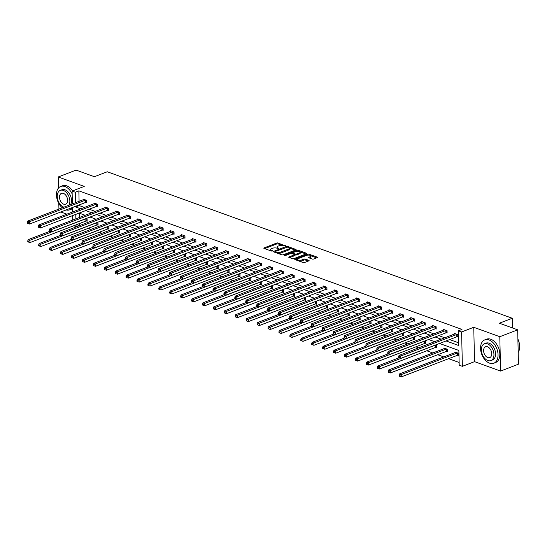 <?xml version="1.0" encoding="UTF-8"?>
<svg xmlns="http://www.w3.org/2000/svg" width="547" height="547" viewBox="0 0 547 547"><rect width="100%" height="100%" fill="white"/><g stroke="black" fill="none" stroke-linecap="round" stroke-linejoin="round"><path stroke-width="0.82" d="M285.418 246.013L278.129 243.012A0.985 0.369 -1.3 0 0 276.741 243.032L264.105 247.894A0.985 0.369 -1.3 0 0 263.804 248.16A0.985 0.369 -1.3 0 0 264.085 248.413L271.387 251.052L272.57 250.847L271.428 250.335A3.145 1.176 -1.3 0 1 270.533 249.541A3.145 1.176 -1.3 0 1 271.476 248.673L272.529 248.27A3.145 1.176 -1.3 0 1 276.973 248.201L278.888 248.523L277.958 247.818A3.145 1.176 -1.3 0 1 277.055 247.025A3.145 1.176 -1.3 0 1 278.006 246.164L279.059 245.753A3.145 1.176 -1.3 0 1 283.503 245.685L285.418 246.013L285.431 245.651M500.58 371.064L499.801 336.706L473.757 327.291L474.536 361.649L500.58 371.064L518.46 364.186L517.681 329.827L499.377 323.209L512.252 318.251L107.267 171.765L94.392 176.715L76.088 170.096L58.208 176.975L58.461 188.1M58.809 203.436L58.932 209.063M517.681 329.827L499.801 336.706M312.241 259.046A0.985 0.369 -1.3 0 0 313.629 259.025L317.178 257.658A0.985 0.369 -1.3 0 0 317.472 257.384A0.985 0.369 -1.3 0 0 317.192 257.138L309.082 254.205A0.985 0.369 -1.3 0 0 307.694 254.225L295.059 259.093A0.985 0.369 -1.3 0 0 294.765 259.36A0.985 0.369 -1.3 0 0 295.045 259.606L303.154 262.539A0.985 0.369 -1.3 0 0 304.542 262.519L308.823 260.871A0.985 0.369 -1.3 0 0 309.117 260.604A0.985 0.369 -1.3 0 0 308.836 260.351L305.37 259.1A0.985 0.369 -1.3 0 0 303.982 259.121L301.855 259.934A2.626 0.978 -1.3 0 1 299.011 260.194A2.626 0.978 -1.3 0 1 297.39 259.333A2.626 0.978 -1.3 0 1 298.177 258.608L306.498 255.408A2.626 0.978 -1.3 0 1 309.342 255.148A2.626 0.978 -1.3 0 1 310.963 256.01A2.626 0.978 -1.3 0 1 310.176 256.734L308.788 257.268A0.985 0.369 -1.3 0 0 308.494 257.541A0.985 0.369 -1.3 0 0 308.775 257.787L312.241 259.046M72.382 203.894L72.088 191.074L84.245 186.397L58.208 176.975M72.088 191.074L75.274 192.229L75.513 202.691M446.051 340.938L458.748 345.533L458.413 330.812L461.989 329.438L78.85 190.848L75.274 192.229M458.413 330.812L461.6 331.967L462.379 366.326L459.193 365.17L458.858 350.456L439.514 343.454M473.757 327.291L461.6 331.967M295.811 249.931A0.985 0.369 -1.3 0 0 296.105 249.658A0.985 0.369 -1.3 0 0 295.824 249.411L287.715 246.478A0.985 0.369 -1.3 0 0 286.327 246.499L273.685 251.36A0.985 0.369 -1.3 0 0 273.391 251.634A0.985 0.369 -1.3 0 0 273.671 251.88L281.78 254.813A0.985 0.369 -1.3 0 0 283.168 254.793L295.811 249.931M298.402 250.341L306.505 253.275A0.985 0.369 -1.3 0 1 306.785 253.521A0.985 0.369 -1.3 0 1 306.491 253.794L293.855 258.656A0.985 0.369 -1.3 0 1 292.467 258.676L288.994 257.418A0.985 0.369 -1.3 0 1 288.713 257.172A0.985 0.369 -1.3 0 1 289.014 256.905L294.136 254.929A0.985 0.369 -1.3 0 0 294.43 254.663A0.985 0.369 -1.3 0 0 294.149 254.41L291.852 253.582A0.985 0.369 -1.3 0 0 290.457 253.603L285.124 255.654L284.16 255.305L297.007 250.362A0.985 0.369 -1.3 0 1 298.402 250.341L298.423 251.271A0.985 0.369 -1.3 0 0 297.096 251.271M512.471 327.94L512.252 318.251M446.749 351.324L447.535 351.605L447.48 349.287L443.979 348.022L443.993 348.665M424.643 341.027L425.634 341.383L425.689 343.707L424.91 343.42M402.804 333.123L403.795 333.485L403.85 335.803L403.064 335.523M380.965 325.226L381.956 325.581L382.004 327.906L381.225 327.619M359.119 317.322L360.111 317.684L360.165 320.002L359.379 319.721M337.28 309.424L338.272 309.78L338.326 312.105L337.54 311.824M315.434 301.52L316.426 301.882L316.481 304.2L315.701 303.92M293.595 293.623L294.587 293.978L294.642 296.303L293.855 296.023M271.75 285.725L272.748 286.081L272.796 288.406L272.016 288.119M249.911 277.821L250.902 278.184L250.957 280.502L250.17 280.221M228.072 269.924L229.063 270.28L229.111 272.604L228.331 272.317M206.226 262.02L207.217 262.382L207.272 264.7L206.492 264.42M184.387 254.123L185.378 254.478L185.433 256.803L184.647 256.516M162.541 246.218L163.539 246.581L163.587 248.899L162.808 248.618M140.702 238.321L141.694 238.677L141.748 241.001L140.962 240.714M118.863 230.417L119.855 230.779L119.902 233.097L119.123 232.817M97.017 222.52L98.009 222.875L98.063 225.2L97.284 224.913M79.356 213.18L79.452 217.474M79.588 223.497L79.63 225.207L80.101 225.378M88.245 228.325L91.021 229.33M99.164 232.277L101.947 233.282M110.084 236.222L112.867 237.227M121.01 240.174L123.786 241.179M131.93 244.126L134.706 245.131M142.849 248.071L145.625 249.083M153.769 252.023L156.551 253.029M164.688 255.975L167.471 256.981M175.614 259.928L178.39 260.933M186.534 263.873L189.31 264.878M197.453 267.825L200.229 268.83M208.373 271.777L211.156 272.782M219.292 275.729L222.075 276.734M230.219 279.674L232.995 280.679M241.138 283.626L243.914 284.631M252.058 287.578L254.834 288.584M262.977 291.53L265.76 292.536M273.897 295.476L276.679 296.481M284.823 299.428L287.599 300.433M295.742 303.38L298.518 304.385M306.662 307.332L309.445 308.337M317.581 311.277L320.364 312.282M328.501 315.229L331.284 316.234M339.427 319.181L342.203 320.186M350.347 323.127L353.123 324.132M361.266 327.079L364.049 328.084M372.186 331.031L374.968 332.036M383.105 334.983L385.888 335.988M394.031 338.928L396.807 339.933M404.951 342.88L407.727 343.885M415.87 346.832L418.653 347.837M426.79 350.784L432.827 352.965M437.709 354.729L443.747 356.917M448.636 358.682L459.131 362.483M86.098 218.568L87.089 218.93L87.144 221.248L86.358 220.967M107.937 226.465L108.935 226.827L108.983 229.145L108.203 228.865M129.783 234.369L130.774 234.725L130.829 237.049L130.042 236.769M151.622 242.266L152.613 242.629L152.668 244.947L151.888 244.666M173.467 250.17L174.459 250.526L174.507 252.851L173.727 252.564M195.306 258.068L196.298 258.43L196.352 260.748L195.566 260.468M217.145 265.972L218.144 266.327L218.191 268.652L217.412 268.365M238.991 273.869L239.983 274.232L240.037 276.55L239.251 276.269M260.83 281.773L261.822 282.129L261.876 284.454L261.097 284.166M282.676 289.671L283.667 290.033L283.722 292.351L282.936 292.071M304.515 297.575L305.506 297.93L305.561 300.255L304.775 299.968M326.361 305.472L327.352 305.835L327.4 308.152L326.621 307.872M348.2 313.376L349.191 313.732L349.246 316.057L348.46 315.769M370.039 321.274L371.03 321.636L371.085 323.954L370.305 323.674M391.884 329.178L392.876 329.533L392.931 331.858L392.144 331.571M413.723 337.075L414.715 337.437L414.77 339.755L413.983 339.475M435.569 344.979L436.561 345.335L436.609 347.66L435.829 347.372M457.668 355.276L458.454 355.557L458.4 353.239L454.899 351.967L454.913 352.617M79.63 225.207L76.054 226.581L73.749 225.747M60.813 211.99L66.843 214.178M71.732 215.942L72.662 216.277M474.536 361.649L462.379 366.326M72.744 220.058L72.648 215.593M72.566 211.976L72.464 207.511M75.78 214.39L75.876 218.855M76.012 224.879L76.054 226.581M434.626 341.69L428.595 339.509M423.706 337.738L417.676 335.557M412.787 333.786L406.756 331.605M401.867 329.841L395.83 327.653M390.948 325.889L384.91 323.708M380.021 321.937L373.991 319.756M369.102 317.985L363.071 315.804M358.182 314.04L352.152 311.852M347.263 310.087L341.225 307.906M336.343 306.135L330.306 303.954M325.417 302.183L319.386 300.002M314.498 298.238L308.467 296.05M303.578 294.286L297.547 292.105M292.659 290.334L286.621 288.153M281.739 286.382L275.702 284.201M270.813 282.437L264.782 280.255M259.893 278.485L253.863 276.303M248.974 274.532L242.936 272.351M238.054 270.587L232.017 268.399M227.135 266.635L221.097 264.454M216.209 262.683L210.178 260.502M205.289 258.731L199.258 256.55M194.37 254.786L188.332 252.598M183.45 250.834L177.413 248.653M172.531 246.882L166.493 244.7M161.604 242.93L155.574 240.748M150.685 238.984L144.654 236.796M139.765 235.032L133.728 232.851M128.846 231.08L122.808 228.899M117.92 227.128L111.889 224.947M107 223.183L100.969 220.995M96.081 219.231L90.05 217.05M85.161 215.279L79.124 213.098M75.595 206.308L75.609 206.944L80.778 208.817M85.667 210.581L91.698 212.762M96.587 214.533L102.617 216.715M107.506 218.485L113.544 220.667M118.425 222.431L124.463 224.612M129.352 226.383L135.382 228.564M140.271 230.335L146.302 232.516M151.191 234.28L157.221 236.468M162.11 238.232L168.148 240.413M173.03 242.184L179.067 244.365M183.956 246.136L189.987 248.317M194.876 250.082L200.906 252.27M205.795 254.034L211.826 256.215M216.715 257.986L222.752 260.167M227.634 261.938L233.672 264.119M238.56 265.883L244.591 268.071M249.48 269.835L255.511 272.016M260.399 273.787L266.43 275.968M271.319 277.739L277.356 279.92M282.238 281.684L288.276 283.872M293.165 285.637L299.195 287.818M304.084 289.589L310.115 291.77M315.004 293.541L321.034 295.722M325.923 297.486L331.961 299.667M336.843 301.438L342.88 303.619M347.769 305.39L353.8 307.571M358.688 309.335L364.719 311.523M369.608 313.287L375.645 315.469M380.527 317.239L386.565 319.421M391.447 321.192L397.484 323.373M402.373 325.137L408.404 327.325M413.293 329.089L419.323 331.27M424.212 333.041L430.25 335.222M435.132 336.993L441.169 339.174M79.171 204.927L79.185 205.569L84.354 207.436M89.243 209.207L95.274 211.388M100.163 213.159L106.193 215.34M111.082 217.104L117.12 219.285M122.002 221.056L128.039 223.238M132.928 225.008L138.959 227.19M143.847 228.961L149.878 231.142M154.767 232.906L160.797 235.087M165.686 236.858L171.724 239.039M176.606 240.81L182.643 242.991M187.532 244.755L193.563 246.943M198.452 248.707L204.482 250.888M209.371 252.659L215.402 254.84M220.291 256.611L226.328 258.793M231.21 260.557L237.248 262.745M242.136 264.509L248.167 266.69M253.056 268.461L259.087 270.642M263.975 272.413L270.006 274.594M274.895 276.358L280.932 278.546M285.814 280.31L291.852 282.491M296.741 284.262L302.771 286.443M307.66 288.214L313.691 290.395M318.58 292.16L324.617 294.341M329.499 296.112L335.537 298.293M340.419 300.064L346.456 302.245M351.345 304.009L357.376 306.197M362.264 307.961L368.295 310.142M373.184 311.913L379.221 314.094M384.103 315.865L390.141 318.046M395.023 319.81L401.06 321.998M405.949 323.762L411.98 325.944M416.869 327.715L422.899 329.896M427.788 331.667L433.826 333.848M438.708 335.612L444.745 337.8M449.634 339.564L458.687 342.839M79.185 205.569L75.609 206.944M78.85 190.848L79.089 201.31M454.495 334.046L454.482 333.397L457.976 334.661L458.03 336.986L457.251 336.699M443.569 330.094L443.555 329.444L447.056 330.716L447.111 333.034L446.325 332.754M432.65 326.142L432.636 325.499L436.137 326.764L436.191 329.082L435.405 328.802M421.73 322.197L421.716 321.547L425.217 322.812L425.272 325.137L424.486 324.85M410.811 318.245L410.797 317.595L414.298 318.86L414.346 321.185L413.566 320.904M399.891 314.293L399.878 313.65L403.371 314.915L403.426 317.233L402.647 316.952M388.965 310.347L388.951 309.698L392.452 310.963L392.507 313.287L391.72 313M378.045 306.395L378.032 305.746L381.532 307.011L381.587 309.335L380.801 309.048M367.126 302.443L367.112 301.794L370.613 303.065L370.668 305.383L369.881 305.103M356.206 298.491L356.193 297.848L359.694 299.113L359.741 301.431L358.962 301.151M345.287 294.546L345.266 293.896L348.767 295.161L348.822 297.486L348.042 297.199M334.361 290.594L334.347 289.944L337.848 291.209L337.902 293.534L337.116 293.247M323.441 286.642L323.427 285.992L326.928 287.264L326.983 289.582L326.197 289.301M312.522 282.69L312.508 282.047L316.009 283.312L316.057 285.63L315.277 285.349M301.602 278.744L301.588 278.095L305.089 279.36L305.137 281.684L304.358 281.397M290.683 274.792L290.662 274.143L294.163 275.408L294.218 277.732L293.438 277.445M279.756 270.84L279.743 270.191L283.243 271.462L283.298 273.78L282.512 273.5M268.837 266.888L268.823 266.245L272.324 267.51L272.379 269.828L271.592 269.548M257.917 262.943L257.904 262.293L261.404 263.558L261.452 265.883L260.673 265.596M246.998 258.991L246.984 258.341L250.485 259.606L250.533 261.931L249.753 261.651M236.078 255.039L236.058 254.396L239.559 255.661L239.613 257.979L238.834 257.699M225.152 251.087L225.138 250.444L228.639 251.709L228.694 254.027L227.908 253.746M214.233 247.141L214.219 246.492L217.72 247.757L217.774 250.082L216.988 249.794M203.313 243.189L203.299 242.54L206.8 243.805L206.848 246.129L206.069 245.849M192.394 239.237L192.38 238.595L195.881 239.859L195.929 242.177L195.149 241.897M181.474 235.292L181.454 234.642L184.954 235.907L185.009 238.232L184.23 237.945M170.548 231.34L170.534 230.69L174.035 231.955L174.09 234.28L173.303 233.993M159.628 227.388L159.615 226.738L163.115 228.01L163.17 230.328L162.384 230.048M148.709 223.436L148.695 222.793L152.196 224.058L152.244 226.376L151.464 226.096M137.789 219.491L137.776 218.841L141.276 220.106L141.324 222.431L140.545 222.144M126.87 215.539L126.849 214.889L130.35 216.154L130.405 218.479L129.618 218.191M115.943 211.586L115.93 210.937L119.431 212.209L119.485 214.527L118.699 214.246M105.024 207.634L105.01 206.992L108.511 208.257L108.566 210.574L107.78 210.294M94.105 203.689L94.091 203.04L97.592 204.304L97.639 206.629L96.86 206.342M83.185 199.737L83.171 199.087L86.665 200.352L86.72 202.677L85.941 202.39M277.055 247.025L277.076 247.955A3.145 1.176 -1.3 0 0 277.22 248.29M270.533 249.541L270.553 250.464A3.145 1.176 -1.3 0 0 270.69 250.799M282.238 245.418L278.149 243.935A0.985 0.369 -1.3 0 0 276.761 243.962L264.652 248.618M275.216 251.709L274.238 252.085M295.277 250.129L289.24 247.948M287.49 247.128L275.421 251.408L276.406 252.133A3.145 1.176 -1.3 0 0 280.85 252.064L288.433 249.145A3.145 1.176 -1.3 0 0 289.384 248.283A3.145 1.176 -1.3 0 0 288.481 247.49L287.49 247.128M277.691 253.329A3.145 1.176 -1.3 0 0 280.878 252.994L280.85 252.064M289.384 248.283L289.404 249.206A3.145 1.176 -1.3 0 1 288.454 250.075L280.878 252.994M300.132 251.887L305.964 253.999M289.561 257.63L294.156 255.859A0.985 0.369 -1.3 0 0 294.45 255.586L294.43 254.663M291.325 253.487L292.556 253.015M299.455 252.885A2.626 0.978 -1.3 0 0 300.241 252.16A2.626 0.978 -1.3 0 0 298.628 251.292A2.626 0.978 -1.3 0 0 295.777 251.552L292.85 252.68A0.985 0.369 -1.3 0 0 292.549 252.953A0.985 0.369 -1.3 0 0 292.83 253.199L295.134 254.034A0.985 0.369 -1.3 0 0 296.522 254.013L299.455 252.885L299.476 253.815A2.626 0.978 -1.3 0 0 300.262 253.09L300.241 252.16M299.476 253.815L296.542 254.943A0.985 0.369 -1.3 0 1 295.154 254.964L294.43 254.704M310.963 256.01L310.983 256.94A2.626 0.978 -1.3 0 1 310.197 257.664L309.342 257.993M297.39 259.333L297.411 260.263A2.626 0.978 -1.3 0 0 297.493 260.495M299.332 261.158A2.626 0.978 -1.3 0 0 301.876 260.864L301.855 259.934M308.289 261.076L305.39 260.03A0.985 0.369 -1.3 0 0 304.002 260.051L301.876 260.864M297.452 259.107L295.612 259.811M309.034 255.114A0.985 0.369 -1.3 0 0 307.824 255.121M316.645 257.863L310.881 255.777M49.743 231.333L28.164 239.641L29.907 240.277L29.962 242.595L85.893 221.077A0.998 0.376 178.7 0 1 86.214 220.988L87.13 220.831M28.471 241.138L27.774 240.885L27.794 241.815L28.492 242.068L28.471 241.138L29.907 240.277L85.845 218.752A0.998 0.376 178.7 0 1 86.159 218.67L86.31 218.643M27.774 240.885L28.164 239.641M29.962 242.595L28.492 242.068M85.886 200.072L85.742 200.099A0.998 0.376 -1.3 0 0 85.421 200.181L29.49 221.699L27.74 221.07L83.67 199.546A0.998 0.376 -1.3 0 0 83.889 199.429L83.951 199.375M86.713 202.26L85.79 202.417A0.998 0.376 -1.3 0 0 85.476 202.506L29.545 224.024L29.49 221.699L28.047 222.567L27.35 222.314L27.371 223.244L28.068 223.497L28.047 222.567M28.068 223.497L29.545 224.024M27.74 221.07L27.35 222.314M72.156 193.946A12.513 8.048 -111 0 0 64.936 186.541A12.513 8.048 -111 0 0 60.71 186.465A12.513 8.048 -111 0 0 56.485 195.771A12.513 8.048 -111 0 0 62.249 207.792M72.601 190.876A12.513 8.048 -111 0 0 66.727 185.85A12.513 8.048 -111 0 0 62.495 185.782L60.71 186.465M68.963 205.207A9.012 5.798 -111 0 0 68.99 196.77A9.012 5.798 -111 0 0 63.363 190.418A9.012 5.798 -111 0 0 60.32 190.37L61.968 189.734A9.012 5.798 69 0 1 65.011 189.788A9.012 5.798 69 0 1 70.638 196.134A9.012 5.798 69 0 1 70.604 204.578M60.32 190.37A9.012 5.798 -111 0 0 57.503 198.677A9.012 5.798 -111 0 0 63.746 207.135A9.012 5.798 -111 0 0 63.855 207.176M63.678 204.161A5.805 3.733 -111 0 0 65.64 204.195A5.805 3.733 -111 0 0 67.452 198.841A5.805 3.733 -111 0 0 63.431 193.392A5.805 3.733 -111 0 0 61.469 193.358A5.805 3.733 -111 0 0 59.657 198.711A5.805 3.733 -111 0 0 63.678 204.161M66.112 209.952A12.513 8.048 -111 0 0 69.695 209.822L71.479 209.139A12.513 8.048 -111 0 0 72.484 208.619M69.695 209.822A12.513 8.048 -111 0 0 72.443 207.518M489.032 339.94A12.513 8.048 -111 0 0 484.799 339.872A12.513 8.048 -111 0 0 480.895 351.406A12.513 8.048 -111 0 0 489.558 363.153A12.513 8.048 -111 0 0 493.791 363.229A12.513 8.048 -111 0 0 497.695 351.687A12.513 8.048 -111 0 0 489.032 339.94M493.791 363.229L495.575 362.538A12.513 8.048 -111 0 0 499.486 351.003A12.513 8.048 -111 0 0 490.823 339.249A12.513 8.048 -111 0 0 486.591 339.181L484.799 339.872M484.416 343.769L486.057 343.14A9.012 5.798 69 0 1 489.107 343.188A9.012 5.798 69 0 1 495.343 351.653A9.012 5.798 69 0 1 492.532 359.953L490.885 360.589A9.012 5.798 -111 0 0 493.702 352.282A9.012 5.798 -111 0 0 487.459 343.824A9.012 5.798 -111 0 0 484.416 343.769A9.012 5.798 -111 0 0 481.599 352.077A9.012 5.798 -111 0 0 487.842 360.535A9.012 5.798 -111 0 0 490.885 360.589M487.774 357.567A5.805 3.733 -111 0 0 489.736 357.601A5.805 3.733 -111 0 0 491.548 352.247A5.805 3.733 -111 0 0 487.527 346.791A5.805 3.733 -111 0 0 485.565 346.764A5.805 3.733 -111 0 0 483.753 352.118A5.805 3.733 -111 0 0 487.774 357.567M518.2 352.514A12.513 8.048 -111 0 0 519.643 347.14A12.513 8.048 -111 0 0 517.893 339.133M517.893 339.044A12.212 7.856 69 0 1 519.65 346.962A12.212 7.856 69 0 1 519.65 347.051M60.669 235.285L39.083 243.593L40.834 244.222L40.881 246.547L96.819 225.022A0.998 0.376 178.7 0 1 97.134 224.94L98.057 224.783M39.391 245.09L38.693 244.837L38.714 245.76L39.411 246.02L39.391 245.09L40.834 244.222L96.764 222.704A0.998 0.376 178.7 0 1 97.079 222.622L97.229 222.595M38.693 244.837L39.083 243.593M40.881 246.547L39.411 246.02M71.589 239.237L50.003 247.538L51.753 248.174L51.808 250.499L107.738 228.974A0.998 0.376 178.7 0 1 108.053 228.892L108.976 228.728M50.31 249.035L49.613 248.782L49.633 249.712L50.338 249.965L50.31 249.035L51.753 248.174L107.684 226.656A0.998 0.376 178.7 0 1 108.005 226.567L108.149 226.547M49.613 248.782L50.003 247.538M51.808 250.499L50.338 249.965M96.805 204.024L96.662 204.045A0.998 0.376 -1.3 0 0 96.34 204.134L40.41 225.651L38.659 225.022L94.59 203.498A0.998 0.376 -1.3 0 0 94.809 203.375L94.87 203.32M97.633 206.212L96.71 206.369A0.998 0.376 -1.3 0 0 96.395 206.451L40.464 227.976L40.41 225.651L38.974 226.52L38.269 226.267L38.29 227.19L38.994 227.443L38.974 226.52M38.994 227.443L40.464 227.976M38.659 225.022L38.269 226.267M107.725 207.969L107.581 207.997A0.998 0.376 -1.3 0 0 107.267 208.079L51.329 229.603L49.579 228.967L105.516 207.45A0.998 0.376 -1.3 0 0 105.728 207.327L105.797 207.272M108.552 210.157L107.636 210.322A0.998 0.376 -1.3 0 0 107.315 210.404L51.384 231.921L51.329 229.603L49.893 230.465L49.189 230.212L49.209 231.142L49.914 231.395L49.893 230.465M49.914 231.395L51.384 231.921M49.579 228.967L49.189 230.212M82.508 243.189L60.922 251.49L62.673 252.126L62.727 254.444L118.658 232.926A0.998 0.376 178.7 0 1 118.979 232.844L119.896 232.68M61.237 252.987L60.532 252.735L60.553 253.664L61.257 253.917L61.237 252.987L62.673 252.126L118.603 230.602A0.998 0.376 178.7 0 1 118.925 230.519L119.068 230.492M60.532 252.735L60.922 251.49M62.727 254.444L61.257 253.917M118.651 211.921L118.501 211.949A0.998 0.376 -1.3 0 0 118.186 212.031L62.249 233.555L60.505 232.919L116.436 211.402A0.998 0.376 -1.3 0 0 116.648 211.279L116.716 211.224M119.472 214.109L118.555 214.267A0.998 0.376 -1.3 0 0 118.234 214.356L62.303 235.873L62.249 233.555L60.813 234.417L60.115 234.164L60.136 235.094L60.833 235.347L60.813 234.417M60.833 235.347L62.303 235.873M60.505 232.919L60.115 234.164M93.428 247.135L71.842 255.442L73.592 256.078L73.647 258.396L129.577 236.878A0.998 0.376 178.7 0 1 129.899 236.789L130.815 236.632M72.156 256.94L71.452 256.687L71.479 257.616L72.177 257.869L72.156 256.94L73.592 256.078L129.53 234.554A0.998 0.376 178.7 0 1 129.844 234.472L129.988 234.444M71.452 256.687L71.842 255.442M73.647 258.396L72.177 257.869M129.571 215.874L129.42 215.901A0.998 0.376 -1.3 0 0 129.106 215.983L73.175 237.501L71.425 236.872L127.355 215.347A0.998 0.376 -1.3 0 0 127.574 215.231L127.636 215.176M130.398 218.062L129.475 218.219A0.998 0.376 -1.3 0 0 129.16 218.301L73.223 239.825L73.175 237.501L71.732 238.369L71.035 238.116L71.055 239.046L71.753 239.299L71.732 238.369M71.753 239.299L73.223 239.825M71.425 236.872L71.035 238.116M104.354 251.087L82.768 259.394L84.518 260.023L84.566 262.348L140.497 240.824A0.998 0.376 178.7 0 1 140.818 240.742L141.735 240.584M83.076 260.892L82.378 260.639L82.399 261.562L83.096 261.815L83.076 260.892L84.518 260.023L140.449 238.506A0.998 0.376 178.7 0 1 140.764 238.417L140.914 238.396M82.378 260.639L82.768 259.394M84.566 262.348L83.096 261.815M140.49 219.826L140.347 219.846A0.998 0.376 -1.3 0 0 140.025 219.935L84.094 241.453L82.344 240.824L138.275 219.299A0.998 0.376 -1.3 0 0 138.494 219.176L138.555 219.121M141.317 222.007L140.394 222.171A0.998 0.376 -1.3 0 0 140.08 222.253L84.149 243.777L84.094 241.453L82.652 242.321L81.954 242.068L81.975 242.991L82.672 243.244L82.652 242.321M82.672 243.244L84.149 243.777M82.344 240.824L81.954 242.068M115.273 255.039L93.687 263.339L95.438 263.975L95.486 266.3L151.423 244.776A0.998 0.376 178.7 0 1 151.738 244.694L152.661 244.53M93.995 264.837L93.298 264.584L93.318 265.514L94.016 265.767L93.995 264.837L95.438 263.975L151.369 242.458A0.998 0.376 178.7 0 1 151.683 242.369L151.834 242.342M93.298 264.584L93.687 263.339M95.486 266.3L94.016 265.767M151.41 223.771L151.266 223.798A0.998 0.376 -1.3 0 0 150.945 223.88L95.014 245.405L93.263 244.769L149.194 223.251A0.998 0.376 -1.3 0 0 149.413 223.128L149.475 223.073M152.237 225.959L151.321 226.123A0.998 0.376 -1.3 0 0 150.999 226.205L95.069 247.723L95.014 245.405L93.578 246.266L92.874 246.013L92.894 246.943L93.599 247.196L93.578 246.266M93.599 247.196L95.069 247.723M93.263 244.769L92.874 246.013M126.193 258.984L104.607 267.292L106.357 267.927L106.412 270.245L162.343 248.728A0.998 0.376 178.7 0 1 162.657 248.639L163.58 248.482M104.915 268.789L104.217 268.536L104.238 269.466L104.942 269.719L104.915 268.789L106.357 267.927L162.288 246.403A0.998 0.376 178.7 0 1 162.609 246.321L162.753 246.294M104.217 268.536L104.607 267.292M106.412 270.245L104.942 269.719M162.329 227.723L162.185 227.75A0.998 0.376 -1.3 0 0 161.871 227.832L105.933 249.357L104.183 248.721L160.121 227.203A0.998 0.376 -1.3 0 0 160.333 227.08L160.401 227.026M163.156 229.911L162.24 230.068A0.998 0.376 -1.3 0 0 161.919 230.157L105.988 251.675L105.933 249.357L104.498 250.218L103.793 249.965L103.821 250.895L104.518 251.148L104.498 250.218M104.518 251.148L105.988 251.675M104.183 248.721L103.793 249.965M137.112 262.936L115.526 271.244L117.277 271.873L117.331 274.197L173.262 252.68A0.998 0.376 178.7 0 1 173.584 252.591L174.5 252.434M115.841 272.741L115.137 272.488L115.157 273.418L115.861 273.671L115.841 272.741L117.277 271.873L173.208 250.355A0.998 0.376 178.7 0 1 173.529 250.273L173.672 250.246M115.137 272.488L115.526 271.244M117.331 274.197L115.861 273.671M173.255 231.675L173.105 231.702A0.998 0.376 -1.3 0 0 172.79 231.784L116.853 253.302L115.109 252.673L171.04 231.149A0.998 0.376 -1.3 0 0 171.252 231.032L171.32 230.978M174.076 233.863L173.16 234.02A0.998 0.376 -1.3 0 0 172.838 234.102L116.908 255.627L116.853 253.302L115.417 254.17L114.72 253.917L114.74 254.847L115.438 255.1L115.417 254.17M115.438 255.1L116.908 255.627M115.109 252.673L114.72 253.917M148.032 266.888L126.446 275.196L128.196 275.825L128.251 278.149L184.182 256.625A0.998 0.376 178.7 0 1 184.503 256.543L185.419 256.386M126.76 276.693L126.056 276.44L126.084 277.363L126.781 277.616L126.76 276.693L128.196 275.825L184.134 254.307A0.998 0.376 178.7 0 1 184.448 254.218L184.592 254.198M126.056 276.44L126.446 275.196M128.251 278.149L126.781 277.616M158.958 270.84L137.372 279.141L139.123 279.777L139.17 282.095L195.108 260.577A0.998 0.376 178.7 0 1 195.423 260.495L196.339 260.331M137.68 280.638L136.982 280.385L137.003 281.315L137.7 281.568L137.68 280.638L139.123 279.777L195.053 258.252A0.998 0.376 178.7 0 1 195.368 258.17L195.518 258.143M136.982 280.385L137.372 279.141M139.17 282.095L137.7 281.568M169.878 274.785L148.292 283.093L150.042 283.729L150.09 286.047L206.028 264.529A0.998 0.376 178.7 0 1 206.342 264.44L207.265 264.283M148.599 284.59L147.902 284.337L147.922 285.267L148.62 285.52L148.599 284.59L150.042 283.729L205.973 262.204A0.998 0.376 178.7 0 1 206.287 262.122L206.438 262.095M147.902 284.337L148.292 283.093M150.09 286.047L148.62 285.52M180.797 278.738L159.211 287.045L160.962 287.674L161.016 289.999L216.947 268.474A0.998 0.376 178.7 0 1 217.262 268.392L218.185 268.235M159.519 288.542L158.821 288.29L158.842 289.219L159.546 289.472L159.519 288.542L160.962 287.674L216.892 266.157A0.998 0.376 178.7 0 1 217.214 266.074L217.357 266.047M158.821 288.29L159.211 287.045M161.016 289.999L159.546 289.472M191.717 282.69L170.131 290.997L171.881 291.626L171.936 293.951L227.867 272.427A0.998 0.376 178.7 0 1 228.188 272.344L229.104 272.18M170.445 292.495L169.741 292.242L169.761 293.165L170.466 293.418L170.445 292.495L171.881 291.626L227.812 270.109A0.998 0.376 178.7 0 1 228.133 270.02L228.277 269.999M169.741 292.242L170.131 290.997M171.936 293.951L170.466 293.418M202.636 286.642L181.05 294.942L182.801 295.578L182.855 297.896L238.786 276.379A0.998 0.376 178.7 0 1 239.107 276.297L240.024 276.132M181.365 296.44L180.667 296.187L180.688 297.117L181.385 297.37L181.365 296.44L182.801 295.578L238.738 274.054A0.998 0.376 178.7 0 1 239.053 273.972L239.196 273.944M180.667 296.187L181.05 294.942M182.855 297.896L181.385 297.37M213.562 290.587L191.976 298.894L193.727 299.53L193.775 301.848L249.712 280.331A0.998 0.376 178.7 0 1 250.027 280.242L250.95 280.085M192.284 300.392L191.587 300.139L191.607 301.069L192.305 301.322L192.284 300.392L193.727 299.53L249.658 278.006A0.998 0.376 178.7 0 1 249.972 277.924L250.123 277.897M191.587 300.139L191.976 298.894M193.775 301.848L192.305 301.322M224.482 294.539L202.896 302.847L204.646 303.476L204.694 305.8L260.632 284.276A0.998 0.376 178.7 0 1 260.946 284.194L261.869 284.037M203.204 304.344L202.506 304.091L202.527 305.021L203.224 305.274L203.204 304.344L204.646 303.476L260.577 281.958A0.998 0.376 178.7 0 1 260.892 281.876L261.042 281.849M202.506 304.091L202.896 302.847M204.694 305.8L203.224 305.274M235.401 298.491L213.815 306.799L215.566 307.428L215.621 309.752L271.551 288.228A0.998 0.376 178.7 0 1 271.866 288.146L272.789 287.982M214.13 308.296L213.426 308.036L213.446 308.966L214.15 309.219L214.13 308.296L215.566 307.428L271.497 285.91A0.998 0.376 178.7 0 1 271.818 285.821L271.962 285.801M213.426 308.036L213.815 306.799M215.621 309.752L214.15 309.219M246.321 302.443L224.735 310.744L226.485 311.38L226.54 313.698L282.471 292.18A0.998 0.376 178.7 0 1 282.792 292.098L283.708 291.934M225.049 312.241L224.345 311.988L224.366 312.918L225.07 313.171L225.049 312.241L226.485 311.38L282.416 289.855A0.998 0.376 178.7 0 1 282.737 289.773L282.881 289.746M224.345 311.988L224.735 310.744M226.54 313.698L225.07 313.171M184.175 235.627L184.024 235.648A0.998 0.376 -1.3 0 0 183.71 235.736L127.779 257.254L126.029 256.625L181.96 235.101A0.998 0.376 -1.3 0 0 182.178 234.978L182.24 234.923M185.002 237.808L184.079 237.972A0.998 0.376 -1.3 0 0 183.765 238.054L127.827 259.579L127.779 257.254L126.336 258.116L125.639 257.863L125.66 258.793L126.357 259.046L126.336 258.116M126.357 259.046L127.827 259.579M126.029 256.625L125.639 257.863M195.094 239.572L194.951 239.6A0.998 0.376 -1.3 0 0 194.629 239.682L138.699 261.206L136.948 260.57L192.879 239.053A0.998 0.376 -1.3 0 0 193.098 238.93L193.159 238.875M195.922 241.76L194.999 241.924A0.998 0.376 -1.3 0 0 194.684 242.006L138.753 263.524L138.699 261.206L137.256 262.068L136.559 261.815L136.579 262.745L137.283 262.998L137.256 262.068M137.283 262.998L138.753 263.524M136.948 260.57L136.559 261.815M206.014 243.524L205.87 243.552A0.998 0.376 -1.3 0 0 205.549 243.634L149.618 265.158L147.868 264.522L203.799 243.005A0.998 0.376 -1.3 0 0 204.017 242.882L204.079 242.827M206.841 245.712L205.925 245.87A0.998 0.376 -1.3 0 0 205.604 245.959L149.673 267.476L149.618 265.158L148.182 266.02L147.478 265.767L147.499 266.697L148.203 266.95L148.182 266.02M148.203 266.95L149.673 267.476M147.868 264.522L147.478 265.767M216.933 247.476L216.79 247.504A0.998 0.376 -1.3 0 0 216.475 247.586L160.538 269.103L158.787 268.474L214.725 246.95A0.998 0.376 -1.3 0 0 214.937 246.834L215.005 246.772M217.761 249.664L216.844 249.822A0.998 0.376 -1.3 0 0 216.523 249.904L160.592 271.428L160.538 269.103L159.102 269.972L158.398 269.719L158.425 270.642L159.122 270.902L159.102 269.972M159.122 270.902L160.592 271.428M158.787 268.474L158.398 269.719M227.86 251.429L227.709 251.449A0.998 0.376 -1.3 0 0 227.395 251.538L171.464 273.056L169.714 272.42L225.644 250.902A0.998 0.376 -1.3 0 0 225.856 250.779L225.925 250.724M228.68 253.61L227.764 253.774A0.998 0.376 -1.3 0 0 227.443 253.856L171.512 275.38L171.464 273.056L170.021 273.917L169.324 273.664L169.344 274.594L170.042 274.847L170.021 273.917M170.042 274.847L171.512 275.38M169.714 272.42L169.324 273.664M238.779 255.374L238.629 255.401A0.998 0.376 -1.3 0 0 238.314 255.483L182.383 277.008L180.633 276.372L236.564 254.854A0.998 0.376 -1.3 0 0 236.783 254.731L236.844 254.676M239.607 257.562L238.683 257.719A0.998 0.376 -1.3 0 0 238.369 257.808L182.431 279.326L182.383 277.008L180.941 277.869L180.243 277.616L180.264 278.546L180.961 278.799L180.941 277.869M180.961 278.799L182.431 279.326M180.633 276.372L180.243 277.616M249.699 259.326L249.555 259.353A0.998 0.376 -1.3 0 0 249.234 259.435L193.303 280.96L191.553 280.324L247.483 258.799A0.998 0.376 -1.3 0 0 247.702 258.683L247.764 258.628M250.526 261.514L249.603 261.671A0.998 0.376 -1.3 0 0 249.288 261.76L193.358 283.278L193.303 280.96L191.86 281.821L191.163 281.568L191.183 282.498L191.888 282.751L191.86 281.821M191.888 282.751L193.358 283.278M191.553 280.324L191.163 281.568M260.618 263.278L260.475 263.298A0.998 0.376 -1.3 0 0 260.153 263.387L204.222 284.905L202.472 284.276L258.403 262.751A0.998 0.376 -1.3 0 0 258.622 262.635L258.683 262.574M261.445 265.466L260.529 265.623A0.998 0.376 -1.3 0 0 260.208 265.705L204.277 287.23L204.222 284.905L202.787 285.773L202.082 285.52L202.103 286.443L202.807 286.696L202.787 285.773M202.807 286.696L204.277 287.23M202.472 284.276L202.082 285.52M271.538 267.223L271.394 267.251A0.998 0.376 -1.3 0 0 271.08 267.339L215.142 288.857L213.392 288.221L269.329 266.704A0.998 0.376 -1.3 0 0 269.541 266.58L269.609 266.526M272.365 269.411L271.449 269.575A0.998 0.376 -1.3 0 0 271.127 269.657L215.197 291.175L215.142 288.857L213.706 289.719L213.002 289.466L213.029 290.395L213.727 290.648L213.706 289.719M213.727 290.648L215.197 291.175M213.392 288.221L213.002 289.466M282.464 271.175L282.314 271.203A0.998 0.376 -1.3 0 0 281.999 271.285L226.068 292.809L224.318 292.173L280.249 270.656A0.998 0.376 -1.3 0 0 280.461 270.533L280.529 270.478M283.284 273.363L282.368 273.521A0.998 0.376 -1.3 0 0 282.054 273.609L226.116 295.127L226.068 292.809L224.626 293.671L223.928 293.418L223.949 294.348L224.646 294.601L224.626 293.671M224.646 294.601L226.116 295.127M224.318 292.173L223.928 293.418M257.24 306.388L235.654 314.696L237.405 315.332L237.46 317.65L293.39 296.132A0.998 0.376 178.7 0 1 293.712 296.043L294.628 295.886M235.969 316.193L235.272 315.94L235.292 316.87L235.989 317.123L235.969 316.193L237.405 315.332L293.342 293.807A0.998 0.376 178.7 0 1 293.657 293.725L293.801 293.698M235.272 315.94L235.654 314.696M237.46 317.65L235.989 317.123M293.383 275.127L293.233 275.155A0.998 0.376 -1.3 0 0 292.918 275.237L236.988 296.754L235.237 296.125L291.168 274.601A0.998 0.376 -1.3 0 0 291.387 274.485L291.448 274.43M294.211 277.315L293.288 277.473A0.998 0.376 -1.3 0 0 292.973 277.561L237.036 299.079L236.988 296.754L235.545 297.623L234.848 297.37L234.868 298.3L235.566 298.553L235.545 297.623M235.566 298.553L237.036 299.079M235.237 296.125L234.848 297.37M268.167 310.34L246.581 318.648L248.331 319.277L248.379 321.602L304.317 300.077A0.998 0.376 178.7 0 1 304.631 299.995L305.554 299.838M246.888 320.145L246.191 319.892L246.212 320.815L246.909 321.075L246.888 320.145L248.331 319.277L304.262 297.759A0.998 0.376 178.7 0 1 304.576 297.677L304.727 297.65M246.191 319.892L246.581 318.648M248.379 321.602L246.909 321.075M304.303 279.079L304.159 279.1A0.998 0.376 -1.3 0 0 303.838 279.189L247.907 300.706L246.157 300.077L302.088 278.553A0.998 0.376 -1.3 0 0 302.306 278.43L302.368 278.375M305.13 281.267L304.207 281.425A0.998 0.376 -1.3 0 0 303.893 281.507L247.962 303.031L247.907 300.706L246.465 301.575L245.767 301.322L245.788 302.245L246.492 302.498L246.465 301.575M246.492 302.498L247.962 303.031M246.157 300.077L245.767 301.322M279.086 314.293L257.5 322.593L259.251 323.229L259.299 325.554L315.236 304.029A0.998 0.376 178.7 0 1 315.551 303.947L316.474 303.783M257.808 324.091L257.111 323.838L257.131 324.768L257.828 325.021L257.808 324.091L259.251 323.229L315.181 301.712A0.998 0.376 178.7 0 1 315.503 301.623L315.646 301.602M257.111 323.838L257.5 322.593M259.299 325.554L257.828 325.021M315.222 283.025L315.079 283.052A0.998 0.376 -1.3 0 0 314.757 283.134L258.827 304.658L257.076 304.023L313.007 282.505A0.998 0.376 -1.3 0 0 313.226 282.382L313.287 282.327M316.05 285.213L315.134 285.377A0.998 0.376 -1.3 0 0 314.812 285.459L258.881 306.976L258.827 304.658L257.391 305.52L256.687 305.267L256.707 306.197L257.411 306.45L257.391 305.52M257.411 306.45L258.881 306.976M257.076 304.023L256.687 305.267M290.006 318.245L268.42 326.545L270.17 327.181L270.225 329.499L326.156 307.982A0.998 0.376 178.7 0 1 326.47 307.893L327.393 307.735M268.734 328.043L268.03 327.79L268.051 328.72L268.755 328.973L268.734 328.043L270.17 327.181L326.101 305.657A0.998 0.376 178.7 0 1 326.422 305.575L326.566 305.547M268.03 327.79L268.42 326.545M270.225 329.499L268.755 328.973M326.142 286.977L325.998 287.004A0.998 0.376 -1.3 0 0 325.684 287.086L269.746 308.611L267.996 307.975L323.933 286.457A0.998 0.376 -1.3 0 0 324.145 286.334L324.214 286.279M326.969 289.165L326.053 289.322A0.998 0.376 -1.3 0 0 325.732 289.411L269.801 310.928L269.746 308.611L268.31 309.472L267.613 309.219L267.633 310.149L268.331 310.402L268.31 309.472M268.331 310.402L269.801 310.928M267.996 307.975L267.613 309.219M300.925 322.19L279.339 330.497L281.09 331.133L281.144 333.451L337.075 311.934A0.998 0.376 178.7 0 1 337.396 311.845L338.313 311.687M279.654 331.995L278.949 331.742L278.97 332.672L279.674 332.925L279.654 331.995L281.09 331.133L337.02 309.609A0.998 0.376 178.7 0 1 337.342 309.527L337.485 309.499M278.949 331.742L279.339 330.497M281.144 333.451L279.674 332.925M337.068 290.929L336.918 290.956A0.998 0.376 -1.3 0 0 336.603 291.038L280.673 312.556L278.922 311.927L334.853 290.402A0.998 0.376 -1.3 0 0 335.072 290.286L335.133 290.231M337.896 293.117L336.973 293.274A0.998 0.376 -1.3 0 0 336.658 293.356L280.72 314.881L280.673 312.556L279.23 313.424L278.532 313.171L278.553 314.101L279.25 314.354L279.23 313.424M279.25 314.354L280.72 314.881M278.922 311.927L278.532 313.171M311.845 326.142L290.259 334.449L292.009 335.079L292.064 337.403L347.995 315.879A0.998 0.376 178.7 0 1 348.316 315.797L349.232 315.64M290.573 335.947L289.876 335.694L289.896 336.617L290.594 336.87L290.573 335.947L292.009 335.079L347.947 313.561A0.998 0.376 178.7 0 1 348.261 313.472L348.412 313.452M289.876 335.694L290.259 334.449M292.064 337.403L290.594 336.87M347.988 294.881L347.837 294.901A0.998 0.376 -1.3 0 0 347.523 294.99L291.592 316.508L289.842 315.879L345.772 294.354A0.998 0.376 -1.3 0 0 345.991 294.231L346.053 294.177M348.815 297.062L347.892 297.226A0.998 0.376 -1.3 0 0 347.577 297.308L291.64 318.833L291.592 316.508L290.149 317.376L289.452 317.116L289.472 318.046L290.17 318.299L290.149 317.376M290.17 318.299L291.64 318.833M289.842 315.879L289.452 317.116M322.771 330.094L301.185 338.395L302.935 339.031L302.983 341.355L358.921 319.831A0.998 0.376 178.7 0 1 359.235 319.749L360.158 319.585M301.493 339.892L300.795 339.639L300.816 340.569L301.513 340.822L301.493 339.892L302.935 339.031L358.866 317.513A0.998 0.376 178.7 0 1 359.181 317.424L359.331 317.397M300.795 339.639L301.185 338.395M302.983 341.355L301.513 340.822M358.907 298.826L358.764 298.853A0.998 0.376 -1.3 0 0 358.442 298.935L302.512 320.46L300.761 319.824L356.692 298.306A0.998 0.376 -1.3 0 0 356.911 298.183L356.972 298.129M359.735 301.014L358.811 301.178A0.998 0.376 -1.3 0 0 358.497 301.26L302.566 322.778L302.512 320.46L301.076 321.321L300.371 321.068L300.392 321.998L301.096 322.251L301.076 321.321M301.096 322.251L302.566 322.778M300.761 319.824L300.371 321.068M333.691 334.039L312.105 342.347L313.855 342.983L313.91 345.301L369.84 323.783A0.998 0.376 178.7 0 1 370.155 323.694L371.078 323.537M312.412 343.844L311.715 343.591L311.735 344.521L312.433 344.774L312.412 343.844L313.855 342.983L369.786 321.458A0.998 0.376 178.7 0 1 370.107 321.376L370.251 321.349M311.715 343.591L312.105 342.347M313.91 345.301L312.433 344.774M369.827 302.778L369.683 302.806A0.998 0.376 -1.3 0 0 369.362 302.888L313.431 324.412L311.681 323.776L367.611 302.259A0.998 0.376 -1.3 0 0 367.83 302.135L367.892 302.081M370.654 304.966L369.738 305.123A0.998 0.376 -1.3 0 0 369.416 305.212L313.486 326.73L313.431 324.412L311.995 325.274L311.291 325.021L311.311 325.95L312.016 326.203L311.995 325.274M312.016 326.203L313.486 326.73M311.681 323.776L311.291 325.021M344.61 337.991L323.024 346.299L324.774 346.928L324.829 349.253L380.76 327.735A0.998 0.376 178.7 0 1 381.074 327.646L381.997 327.489M323.339 347.796L322.634 347.543L322.655 348.473L323.359 348.726L323.339 347.796L324.774 346.928L380.705 325.41A0.998 0.376 178.7 0 1 381.027 325.328L381.17 325.301M322.634 347.543L323.024 346.299M324.829 349.253L323.359 348.726M380.746 306.73L380.603 306.758A0.998 0.376 -1.3 0 0 380.288 306.84L324.35 328.357L322.6 327.728L378.538 306.204A0.998 0.376 -1.3 0 0 378.75 306.088L378.818 306.033M381.574 308.918L380.657 309.076A0.998 0.376 -1.3 0 0 380.336 309.158L324.405 330.682L324.35 328.357L322.915 329.226L322.217 328.973L322.238 329.903L322.935 330.156L322.915 329.226M322.935 330.156L324.405 330.682M322.6 327.728L322.217 328.973M355.529 341.943L333.943 350.251L335.694 350.88L335.749 353.205L391.679 331.68A0.998 0.376 178.7 0 1 392.001 331.598L392.917 331.441M334.258 351.748L333.554 351.495L333.574 352.418L334.279 352.671L334.258 351.748L335.694 350.88L391.625 329.362A0.998 0.376 178.7 0 1 391.946 329.273L392.09 329.253M333.554 351.495L333.943 350.251M335.749 353.205L334.279 352.671M391.673 310.682L391.522 310.703A0.998 0.376 -1.3 0 0 391.208 310.792L335.277 332.309L333.526 331.673L389.457 310.156A0.998 0.376 -1.3 0 0 389.676 310.033L389.737 309.978M392.5 312.863L391.577 313.028A0.998 0.376 -1.3 0 0 391.262 313.11L335.325 334.634L335.277 332.309L333.834 333.171L333.137 332.918L333.157 333.848L333.855 334.101L333.834 333.171M333.855 334.101L335.325 334.634M333.526 331.673L333.137 332.918M366.449 345.895L344.863 354.196L346.613 354.832L346.668 357.15L402.599 335.632A0.998 0.376 178.7 0 1 402.92 335.55L403.836 335.386M345.178 355.694L344.48 355.441L344.501 356.37L345.198 356.623L345.178 355.694L346.613 354.832L402.551 333.308A0.998 0.376 178.7 0 1 402.865 333.226L403.016 333.198M344.48 355.441L344.863 354.196M346.668 357.15L345.198 356.623M402.592 314.628L402.448 314.655A0.998 0.376 -1.3 0 0 402.127 314.737L346.196 336.261L344.446 335.626L400.377 314.108A0.998 0.376 -1.3 0 0 400.595 313.985L400.657 313.93M403.419 316.816L402.496 316.98A0.998 0.376 -1.3 0 0 402.182 317.062L346.244 338.579L346.196 336.261L344.754 337.123L344.056 336.87L344.077 337.8L344.774 338.053L344.754 337.123M344.774 338.053L346.244 338.579M344.446 335.626L344.056 336.87M377.375 349.841L355.789 358.148L357.54 358.784L357.588 361.102L413.525 339.584A0.998 0.376 178.7 0 1 413.84 339.496L414.763 339.338M356.097 359.646L355.4 359.393L355.42 360.323L356.118 360.576L356.097 359.646L357.54 358.784L413.47 337.26A0.998 0.376 178.7 0 1 413.785 337.178L413.935 337.15M355.4 359.393L355.789 358.148M357.588 361.102L356.118 360.576M413.511 318.58L413.368 318.607A0.998 0.376 -1.3 0 0 413.047 318.689L357.116 340.213L355.365 339.578L411.296 318.06A0.998 0.376 -1.3 0 0 411.515 317.937L411.576 317.882M414.339 320.768L413.416 320.925A0.998 0.376 -1.3 0 0 413.101 321.014L357.17 342.531L357.116 340.213L355.68 341.075L354.976 340.822L354.996 341.752L355.7 342.005L355.68 341.075M355.7 342.005L357.17 342.531M355.365 339.578L354.976 340.822M388.295 353.793L366.709 362.1L368.459 362.729L368.514 365.054L424.445 343.53A0.998 0.376 178.7 0 1 424.759 343.448L425.682 343.29M367.016 363.598L366.319 363.345L366.34 364.275L367.037 364.528L367.016 363.598L368.459 362.729L424.39 341.212A0.998 0.376 178.7 0 1 424.711 341.13L424.855 341.102M366.319 363.345L366.709 362.1M368.514 365.054L367.037 364.528M424.431 322.532L424.287 322.552A0.998 0.376 -1.3 0 0 423.966 322.641L368.035 344.159L366.285 343.53L422.222 322.005A0.998 0.376 -1.3 0 0 422.434 321.889L422.496 321.827M425.258 324.72L424.342 324.877A0.998 0.376 -1.3 0 0 424.021 324.959L368.09 346.483L368.035 344.159L366.599 345.027L365.895 344.774L365.916 345.697L366.62 345.95L366.599 345.027M366.62 345.95L368.09 346.483M366.285 343.53L365.895 344.774M399.214 357.745L377.628 366.052L379.379 366.681L379.433 369.006L435.364 347.482A0.998 0.376 178.7 0 1 435.679 347.4L436.602 347.236M377.943 367.55L377.239 367.297L377.259 368.22L377.963 368.473L377.943 367.55L379.379 366.681L435.309 345.164A0.998 0.376 178.7 0 1 435.631 345.075L435.774 345.054M377.239 367.297L377.628 366.052M379.433 369.006L377.963 368.473M435.357 326.484L435.207 326.504A0.998 0.376 -1.3 0 0 434.892 326.593L378.955 348.111L377.204 347.475L433.142 325.957A0.998 0.376 -1.3 0 0 433.354 325.834L433.422 325.78M436.178 328.665L435.262 328.829A0.998 0.376 -1.3 0 0 434.94 328.911L379.009 350.436L378.955 348.111L377.519 348.972L376.821 348.719L376.842 349.649L377.539 349.902L377.519 348.972M377.539 349.902L379.009 350.436M377.204 347.475L376.821 348.719M444.766 348.302L444.697 348.357A0.998 0.376 178.7 0 1 444.485 348.48L388.548 369.998L390.298 370.634L390.353 372.951L446.284 351.434A0.998 0.376 178.7 0 1 446.605 351.352L447.521 351.188M388.862 371.495L388.158 371.242L388.179 372.172L388.883 372.425L388.862 371.495L390.298 370.634L446.236 349.109A0.998 0.376 178.7 0 1 446.55 349.027L446.694 349M388.158 371.242L388.548 369.998M390.353 372.951L388.883 372.425M446.277 330.429L446.126 330.456A0.998 0.376 -1.3 0 0 445.812 330.538L389.881 352.063L388.131 351.427L444.061 329.909A0.998 0.376 -1.3 0 0 444.28 329.786L444.342 329.732M447.104 332.617L446.181 332.774A0.998 0.376 -1.3 0 0 445.867 332.863L389.929 354.381L389.881 352.063L388.438 352.924L387.741 352.671L387.761 353.601L388.459 353.854L388.438 352.924M388.459 353.854L389.929 354.381M388.131 351.427L387.741 352.671M455.685 352.254L455.617 352.309A0.998 0.376 178.7 0 1 455.405 352.432L399.467 373.95L401.218 374.586L401.272 376.904L457.203 355.386A0.998 0.376 178.7 0 1 457.524 355.297L458.441 355.14M399.782 375.447L399.084 375.194L399.105 376.124L399.802 376.377L399.782 375.447L401.218 374.586L457.155 353.061A0.998 0.376 178.7 0 1 457.47 352.979L457.62 352.952M399.084 375.194L399.467 373.95M401.272 376.904L399.802 376.377M457.196 334.381L457.053 334.408A0.998 0.376 -1.3 0 0 456.731 334.49L400.801 356.008L399.05 355.379L454.981 333.855A0.998 0.376 -1.3 0 0 455.2 333.738L455.261 333.684M458.024 336.569L457.101 336.726A0.998 0.376 -1.3 0 0 456.786 336.815L400.855 358.333L400.801 356.008L399.358 356.876L398.66 356.623L398.681 357.553L399.378 357.806L399.358 356.876M399.378 357.806L400.855 358.333M399.05 355.379L398.66 356.623M272.379 251.032L272.372 250.676M278.908 248.516L278.902 248.16M277.972 248.557L277.958 247.818M271.442 251.073L271.428 250.335M264.112 248.42L264.105 247.894M276.761 243.962L276.741 243.032M278.149 243.935L278.129 243.012M273.698 251.887L273.685 251.36M286.341 247.21L286.327 246.499M287.729 247.217L287.715 246.478M295.831 249.917L295.824 249.411M275.428 252.516L275.414 251.777M276.426 252.871L276.406 252.133M288.454 250.075L288.433 249.145M306.518 253.781L306.505 253.275M289.021 257.432L289.014 256.905M294.156 255.859L294.136 254.929M284.173 255.675L284.16 255.305M297.028 251.278L297.007 250.362M292.85 253.938L292.83 253.199M295.154 254.964L295.134 254.034M296.542 254.943L296.522 254.013M308.802 257.801L308.788 257.268M310.197 257.664L310.176 256.734M304.002 260.051L303.982 259.121M305.39 260.03L305.37 259.1M308.85 260.864L308.836 260.351M295.072 259.62L295.059 259.093M307.715 255.128L307.694 254.225M309.103 255.121L309.082 254.205M317.205 257.644L317.192 257.138M85.893 221.077L85.845 218.752M86.214 220.988L86.159 218.67M85.742 200.099L85.79 202.417M85.421 200.181L85.476 202.506M96.819 225.022L96.764 222.704M97.134 224.94L97.079 222.622M107.738 228.974L107.684 226.656M108.053 228.892L108.005 226.567M96.662 204.045L96.71 206.369M96.34 204.134L96.395 206.451M107.581 207.997L107.636 210.322M107.267 208.079L107.315 210.404M118.658 232.926L118.603 230.602M118.979 232.844L118.925 230.519M118.501 211.949L118.555 214.267M118.186 212.031L118.234 214.356M129.577 236.878L129.53 234.554M129.899 236.789L129.844 234.472M129.42 215.901L129.475 218.219M129.106 215.983L129.16 218.301M140.497 240.824L140.449 238.506M140.818 240.742L140.764 238.417M140.347 219.846L140.394 222.171M140.025 219.935L140.08 222.253M151.423 244.776L151.369 242.458M151.738 244.694L151.683 242.369M151.266 223.798L151.321 226.123M150.945 223.88L150.999 226.205M162.343 248.728L162.288 246.403M162.657 248.639L162.609 246.321M162.185 227.75L162.24 230.068M161.871 227.832L161.919 230.157M173.262 252.68L173.208 250.355M173.584 252.591L173.529 250.273M173.105 231.702L173.16 234.02M172.79 231.784L172.838 234.102M184.182 256.625L184.134 254.307M184.503 256.543L184.448 254.218M195.108 260.577L195.053 258.252M195.423 260.495L195.368 258.17M206.028 264.529L205.973 262.204M206.342 264.44L206.287 262.122M216.947 268.474L216.892 266.157M217.262 268.392L217.214 266.074M227.867 272.427L227.812 270.109M228.188 272.344L228.133 270.02M238.786 276.379L238.738 274.054M239.107 276.297L239.053 273.972M249.712 280.331L249.658 278.006M250.027 280.242L249.972 277.924M260.632 284.276L260.577 281.958M260.946 284.194L260.892 281.876M271.551 288.228L271.497 285.91M271.866 288.146L271.818 285.821M282.471 292.18L282.416 289.855M282.792 292.098L282.737 289.773M184.024 235.648L184.079 237.972M183.71 235.736L183.765 238.054M194.951 239.6L194.999 241.924M194.629 239.682L194.684 242.006M205.87 243.552L205.925 245.87M205.549 243.634L205.604 245.959M216.79 247.504L216.844 249.822M216.475 247.586L216.523 249.904M227.709 251.449L227.764 253.774M227.395 251.538L227.443 253.856M238.629 255.401L238.683 257.719M238.314 255.483L238.369 257.808M249.555 259.353L249.603 261.671M249.234 259.435L249.288 261.76M260.475 263.298L260.529 265.623M260.153 263.387L260.208 265.705M271.394 267.251L271.449 269.575M271.08 267.339L271.127 269.657M282.314 271.203L282.368 273.521M281.999 271.285L282.054 273.609M293.39 296.132L293.342 293.807M293.712 296.043L293.657 293.725M293.233 275.155L293.288 277.473M292.918 275.237L292.973 277.561M304.317 300.077L304.262 297.759M304.631 299.995L304.576 297.677M304.159 279.1L304.207 281.425M303.838 279.189L303.893 281.507M315.236 304.029L315.181 301.712M315.551 303.947L315.503 301.623M315.079 283.052L315.134 285.377M314.757 283.134L314.812 285.459M326.156 307.982L326.101 305.657M326.47 307.893L326.422 305.575M325.998 287.004L326.053 289.322M325.684 287.086L325.732 289.411M337.075 311.934L337.02 309.609M337.396 311.845L337.342 309.527M336.918 290.956L336.973 293.274M336.603 291.038L336.658 293.356M347.995 315.879L347.947 313.561M348.316 315.797L348.261 313.472M347.837 294.901L347.892 297.226M347.523 294.99L347.577 297.308M358.921 319.831L358.866 317.513M359.235 319.749L359.181 317.424M358.764 298.853L358.811 301.178M358.442 298.935L358.497 301.26M369.84 323.783L369.786 321.458M370.155 323.694L370.107 321.376M369.683 302.806L369.738 305.123M369.362 302.888L369.416 305.212M380.76 327.735L380.705 325.41M381.074 327.646L381.027 325.328M380.603 306.758L380.657 309.076M380.288 306.84L380.336 309.158M391.679 331.68L391.625 329.362M392.001 331.598L391.946 329.273M391.522 310.703L391.577 313.028M391.208 310.792L391.262 313.11M402.599 335.632L402.551 333.308M402.92 335.55L402.865 333.226M402.448 314.655L402.496 316.98M402.127 314.737L402.182 317.062M413.525 339.584L413.47 337.26M413.84 339.496L413.785 337.178M413.368 318.607L413.416 320.925M413.047 318.689L413.101 321.014M424.445 343.53L424.39 341.212M424.759 343.448L424.711 341.13M424.287 322.552L424.342 324.877M423.966 322.641L424.021 324.959M435.364 347.482L435.309 345.164M435.679 347.4L435.631 345.075M435.207 326.504L435.262 328.829M434.892 326.593L434.94 328.911M446.284 351.434L446.236 349.109M446.605 351.352L446.55 349.027M446.126 330.456L446.181 332.774M445.812 330.538L445.867 332.863M457.203 355.386L457.155 353.061M457.524 355.297L457.47 352.979M457.053 334.408L457.101 336.726M456.731 334.49L456.786 336.815M275.237 252.44L275.216 251.599M292.57 253.842L292.549 252.953"/></g></svg>
